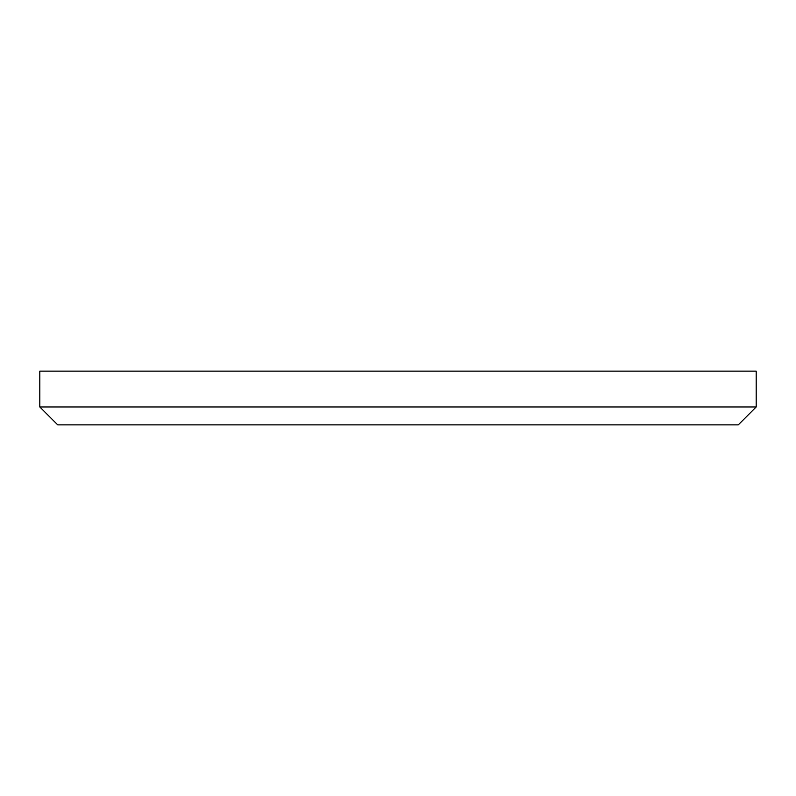 <?xml version="1.0" encoding="UTF-8"?>
<svg xmlns="http://www.w3.org/2000/svg" width="796" height="796" viewBox="0 0 796 796"><rect width="100%" height="100%" fill="white"/><g stroke="black" fill="none" stroke-linecap="round" stroke-linejoin="round"><path stroke-width="1.19" d="M756.2 406.955L738.29 424.865L57.71 424.865L39.8 406.955L756.2 406.955L756.2 371.135L39.8 371.135L39.8 406.955"/></g></svg>
